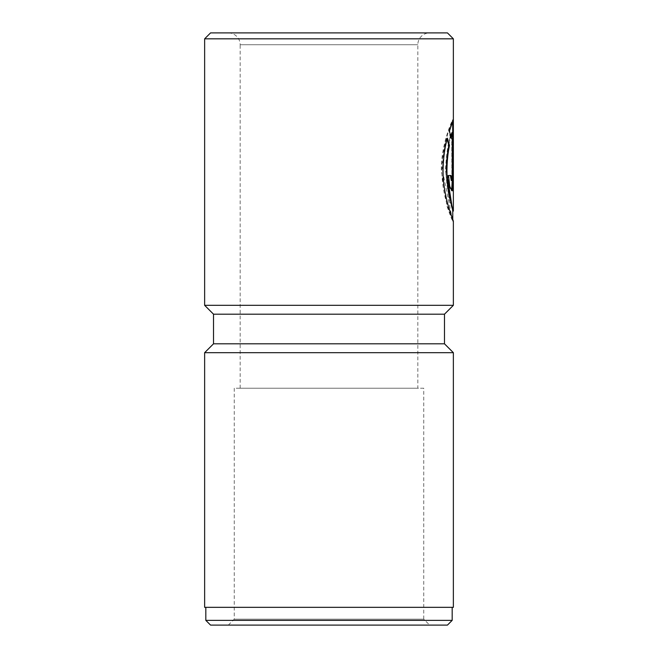 <?xml version="1.0" encoding="UTF-8"?>
<svg xmlns="http://www.w3.org/2000/svg" width="658" height="658" viewBox="0 0 658 658"><rect width="100%" height="100%" fill="white"/><g stroke="black" fill="none" stroke-linecap="round" stroke-linejoin="round"><path stroke-width="0.49" stroke-dasharray="3.29 2.47" d="M447.934 175.472L448.526 175.472L447.934 175.472L449.143 186.313L451.298 190.738L451.89 190.738L451.668 132.645C448.517 139.965 446.453 152.549 445.466 170.381L449.077 199.168L452.77 211.07M453.362 211.07C453.642 212.213 445.935 192.769 446.058 170.381C447.045 152.524 449.118 139.948 452.26 132.645L452.26 190.738L453.197 190.738L453.197 119.756C452.128 122.001 441.724 144.637 441.888 170.381C441.789 198.395 453.823 222.404 453.362 221.252L452.762 221.269L450.993 217.321L447.045 206.324L441.296 170.381C441.14 144.596 451.544 121.993 452.605 119.756L453.197 119.756M447.111 139.208L446.782 138.18C444.134 147.458 442.686 158.191 442.447 170.381L452.762 221.269M205.822 607.334L452.178 607.334L205.822 607.334M228.326 625.1L234.248 619.178L234.248 388.22L423.752 388.22L423.752 619.178L234.248 619.178L423.752 619.178L429.674 625.1L228.326 625.1L429.674 625.1M423.752 388.22L234.248 388.22M240.17 388.22L240.17 44.744L417.83 44.744L240.17 44.744A11.844 11.844 0 0 0 228.326 32.9L429.674 32.9A11.844 11.844 0 0 0 417.83 44.744L417.83 388.22L240.17 388.22L417.83 388.22M447.44 625.1L210.56 625.1M452.178 620.362L205.822 620.362M453.362 607.334L204.638 607.334M453.362 352.688L204.638 352.688M444.479 314.195L213.521 314.195M453.362 305.312L204.638 305.312M453.362 38.822L204.638 38.822M447.44 32.9L210.56 32.9M429.674 32.9L228.326 32.9M444.479 343.805L213.521 343.805M452.712 121.459L452.712 119.756L448.863 130.983L450.491 138.221L450.829 136.922M450.491 138.221L451.084 138.221M448.863 130.983L449.455 130.983M452.712 119.756L453.304 119.756M450.401 175.472L450.993 175.472M451.98 132.645L451.98 175.472L451.298 180.563M446.782 138.18L447.374 138.18M452.605 119.756L452.605 190.738L453.197 190.738M451.668 190.738L452.26 190.738M451.668 132.645L452.26 132.645M451.98 175.472L452.572 175.472M452.77 221.252L452.77 219.468"/><path stroke-width="0.99" d="M452.77 219.468L452.77 211.07L446.354 170.381C446.478 161.054 447.317 152.73 448.879 145.418L449.472 145.418C447.909 152.738 447.07 161.054 446.946 170.381C446.807 191.84 453.559 210.807 453.362 211.07L452.77 211.095M213.521 314.195L444.479 314.195L444.479 343.805L213.521 343.805L213.521 314.195L204.638 305.312L453.362 305.312L453.362 221.252C453.707 220.989 442.883 197.375 443.04 170.381C443.278 158.224 444.718 147.491 447.374 138.18L449.472 145.418M452.178 620.362L447.44 625.1L210.56 625.1L205.822 620.362L452.178 620.362L452.178 607.334M205.822 620.362L205.822 607.334M213.521 343.805L204.638 352.688L453.362 352.688L444.479 343.805M210.56 32.9L447.44 32.9L453.362 38.822L204.638 38.822L210.56 32.9M452.572 175.472L452.572 132.645L451.084 138.221L449.455 130.983L453.304 119.756L453.082 186.288L451.89 190.738L449.735 186.313L448.526 175.472L450.993 175.472L451.89 180.563L452.572 175.472M453.362 211.07L453.362 38.822M204.638 305.312L204.638 38.822M444.479 314.195L453.362 305.312M204.638 352.688L204.638 607.334L453.362 607.334L453.362 352.688M450.829 136.922L451.98 132.645L452.572 132.645M451.577 190.614L452.712 175.472L452.712 121.459M451.89 180.563L451.298 180.563L450.401 175.472L448.526 175.472M448.879 145.418L447.111 139.208M452.605 190.738L451.89 190.738M452.712 175.472L453.304 175.472"/></g></svg>
